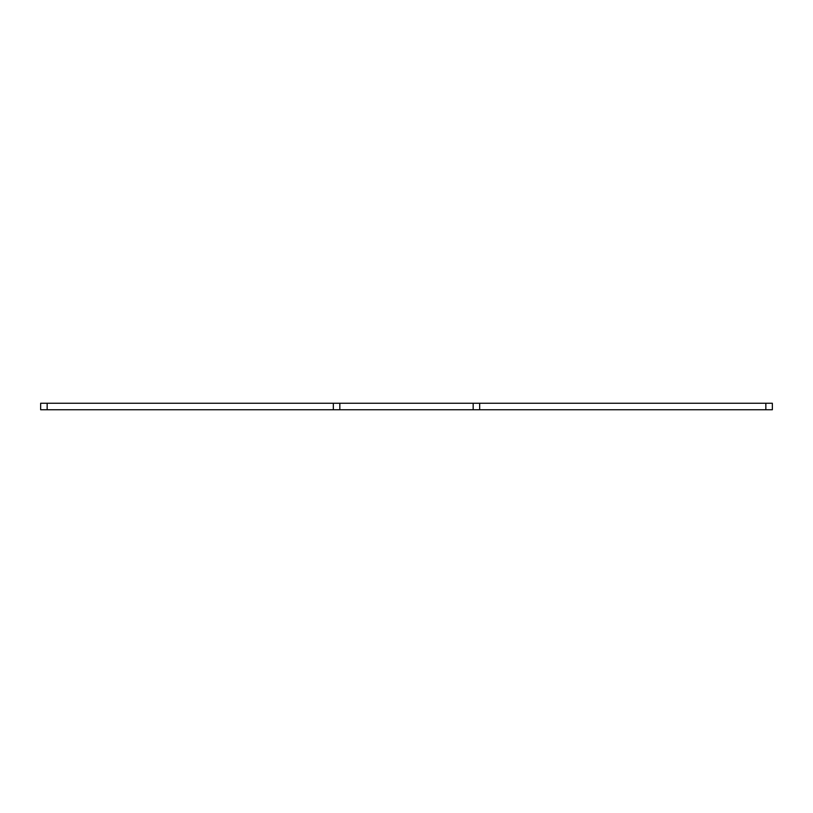 <?xml version="1.0" encoding="UTF-8"?>
<svg xmlns="http://www.w3.org/2000/svg" width="813" height="813" viewBox="0 0 813 813"><rect width="100%" height="100%" fill="white"/><g stroke="black" fill="none" stroke-linecap="round" stroke-linejoin="round"><path stroke-width="1.22" d="M47.154 409.752L40.65 409.752L40.65 403.248L47.154 403.248L47.154 409.752L333.33 409.752L333.33 403.248L479.67 403.248L479.67 409.752L765.846 409.752L765.846 403.248L772.35 403.248L772.35 409.752L765.846 409.752M339.834 403.248L339.834 409.752L473.166 409.752L473.166 403.248M479.67 403.248L765.846 403.248M47.154 403.248L333.33 403.248M479.67 409.752L473.166 409.752M339.834 409.752L333.33 409.752"/></g></svg>
